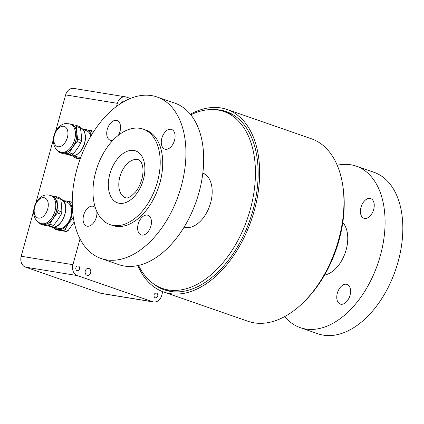 <?xml version="1.0" encoding="UTF-8"?>
<svg xmlns="http://www.w3.org/2000/svg" width="424" height="424" viewBox="0 0 424 424"><rect width="100%" height="100%" fill="white"/><g stroke="black" fill="none" stroke-linecap="round" stroke-linejoin="round"><path stroke-width="0.64" d="M158.099 179.368A50.535 30.973 -70.9 0 0 143.169 129.135A50.535 30.973 -70.9 0 0 97.335 166.712A50.535 30.973 -70.9 0 0 110.017 224.609A50.535 30.973 -70.9 0 0 158.099 179.368M143.169 129.135L145.665 129.998A50.535 30.973 109.1 0 1 160.595 180.237A50.535 30.973 109.1 0 1 112.514 225.473L110.017 224.609M113.049 140.185A10.404 6.376 109.1 0 1 110.224 140.212A10.404 6.376 109.1 0 1 107.611 128.292A10.404 6.376 109.1 0 1 117.05 120.554A10.404 6.376 109.1 0 1 119.987 131.419A10.404 6.376 109.1 0 1 118.344 135.351M165.429 149.269A10.404 6.376 109.1 0 1 164.766 149.1A10.404 6.376 109.1 0 1 162.159 137.18A10.404 6.376 109.1 0 1 171.593 129.442A10.404 6.376 109.1 0 1 174.375 140.837A10.404 6.376 109.1 0 1 165.429 149.269M138.187 224.058A10.404 6.376 109.1 0 1 147.955 215.265A10.404 6.376 109.1 0 1 150.568 227.184A10.404 6.376 109.1 0 1 141.128 234.923A10.404 6.376 109.1 0 1 138.187 224.058M96.805 211.481A10.404 6.376 109.1 0 1 94.017 222.25A10.404 6.376 109.1 0 1 86.586 226.029A10.404 6.376 109.1 0 1 83.798 214.639A10.404 6.376 109.1 0 1 92.75 206.207A10.404 6.376 109.1 0 1 93.413 206.377A10.404 6.376 109.1 0 1 95.379 207.824M181.271 186.242A85.463 52.38 -70.9 0 0 157.119 97.006A85.463 52.38 -70.9 0 0 79.606 160.558A85.463 52.38 -70.9 0 0 101.055 258.47A85.463 52.38 -70.9 0 0 181.271 186.242M101.055 258.47L118.81 264.634A85.463 52.38 -70.9 0 0 199.02 192.406A85.463 52.38 -70.9 0 0 174.874 103.165L157.119 97.006M346.435 284.239A10.404 6.376 109.1 0 1 347.097 284.409A10.404 6.376 109.1 0 1 349.71 296.328A10.404 6.376 109.1 0 1 340.271 304.066A10.404 6.376 109.1 0 1 337.488 292.671A10.404 6.376 109.1 0 1 346.435 284.239M360.972 207.378A10.404 6.376 109.1 0 1 370.735 198.586A10.404 6.376 109.1 0 1 373.348 210.505A10.404 6.376 109.1 0 1 363.909 218.243A10.404 6.376 109.1 0 1 360.972 207.378M337.244 165.228A85.463 52.38 109.1 0 1 356.261 166.15L374.016 172.314A85.463 52.38 109.1 0 1 398.163 261.55A85.463 52.38 109.1 0 1 317.952 333.778L300.197 327.614A85.463 52.38 109.1 0 1 284.7 316.553M356.261 166.15A85.463 52.38 109.1 0 1 380.413 255.386A85.463 52.38 109.1 0 1 300.197 327.614M342.804 222.51A29.357 17.994 109.1 0 1 346.154 249.805A29.357 17.994 109.1 0 1 324.561 275.038M190.842 114.814A93.635 57.388 109.1 0 1 223.872 111.528L230.529 113.839A93.635 57.388 109.1 0 1 233.539 115.042M172.208 291.67A93.635 57.388 109.1 0 1 169.102 290.747L162.445 288.437A93.635 57.388 109.1 0 1 138.558 265.392M223.872 111.528A93.635 57.388 109.1 0 1 247.372 218.805A93.635 57.388 109.1 0 1 162.445 288.437M202.852 173.066A28.609 17.538 109.1 0 1 209.726 205.735A28.609 17.538 109.1 0 1 184.085 227.116M343.212 188.548A93.635 57.388 109.1 0 1 303.838 301.946M227.063 109.487L311.38 138.765A96.608 59.212 109.1 0 1 335.628 249.45A96.608 59.212 109.1 0 1 248.008 321.291L163.691 292.019A96.608 59.212 -70.9 0 0 251.315 220.173A96.608 59.212 -70.9 0 0 227.063 109.487A96.608 59.212 -70.9 0 0 190.371 114.231M213.956 109.599A94.377 57.844 109.1 0 1 226.337 111.597A94.377 57.844 109.1 0 1 250.022 219.727A94.377 57.844 109.1 0 1 164.422 289.91A94.377 57.844 109.1 0 1 153.472 283.804M137.827 265.557A96.608 59.212 -70.9 0 0 163.691 292.019M33.676 210.967L21.2 256.255A8.92 7.007 99.3 0 0 25.498 267.131L100.939 293.323A8.92 7.007 99.3 0 0 101.861 293.562L153.589 301.989A8.92 7.007 99.3 0 0 161.682 295.501L162.737 291.67M130.401 98.474L126.384 97.08A8.92 7.007 99.3 0 0 125.462 96.847L73.734 88.415A8.92 7.007 99.3 0 0 65.641 94.902L55.523 131.647M53.339 139.576L35.855 203.043M155.279 297.77A2.412 1.892 -80.7 0 1 154.082 294.987A2.412 1.892 -80.7 0 1 156.308 293.079A2.412 1.892 -80.7 0 1 157.786 295.761A2.412 1.892 -80.7 0 1 155.534 297.834A2.412 1.892 -80.7 0 1 155.279 297.77M77.067 270.613A2.412 1.892 -80.7 0 1 75.87 267.83A2.412 1.892 -80.7 0 1 78.09 265.922A2.412 1.892 -80.7 0 1 79.574 268.604A2.412 1.892 -80.7 0 1 77.316 270.676A2.412 1.892 -80.7 0 1 77.067 270.613M121.243 103.202A2.412 1.892 -80.7 0 1 123.517 101.002A2.412 1.892 -80.7 0 1 124.312 101.389M80.014 238.951L72.928 264.682A8.92 7.007 99.3 0 0 77.226 275.563L152.667 301.756A8.92 7.007 99.3 0 0 153.589 301.989M125.462 96.847A8.92 7.007 99.3 0 0 117.368 103.334L116.505 106.472M87.026 275.287A3.567 2.804 -80.7 0 1 85.245 271.169A3.567 2.804 -80.7 0 1 88.542 268.339A3.567 2.804 -80.7 0 1 90.736 272.314A3.567 2.804 -80.7 0 1 87.392 275.383A3.567 2.804 -80.7 0 1 87.026 275.287M83.411 129.702A14.861 9.111 109.1 0 1 85.971 129.58A14.861 9.111 109.1 0 1 91.383 135.282M80.502 158.051A14.861 9.111 109.1 0 1 78.106 158.136A14.861 9.111 109.1 0 1 74.343 155.82M83.062 129.58L86.576 130.799A13.822 8.469 109.1 0 1 90.821 136.231M80.899 156.991A13.822 8.469 109.1 0 1 77.507 156.917L73.993 155.698M80.099 159.17L74.439 157.67L80.327 158.528M74.439 157.67A16.499 10.112 109.1 0 1 73.463 156.276L73.336 155.793M93.768 131.482L91.049 130.539A16.499 10.112 109.1 0 1 92.024 131.933L93.211 132.341M91.049 130.539L82.304 129.113M91.785 134.62L92.024 131.933M80.454 127.916A16.499 10.112 109.1 0 0 79.479 126.522L75.562 125.16A16.499 10.112 109.1 0 1 76.537 126.553L80.454 127.916L81.26 134.318L81.546 140.54L77.629 139.178A16.499 10.112 109.1 0 1 76.977 141.542L80.894 142.904L77.327 148.596L73.241 154.108A16.499 10.112 109.1 0 1 71.614 155.078L62.869 153.652L58.952 152.29A16.499 10.112 109.1 0 1 57.977 150.896L57.95 150.727M75.562 125.16L70.93 124.354A14.861 9.111 109.1 0 1 76.823 132.776L76.537 126.553M70.67 124.322A14.861 9.111 109.1 0 1 70.93 124.354L70.649 124.312M77.629 139.178L76.823 132.776A14.861 9.111 109.1 0 1 72.891 147.054A14.861 9.111 109.1 0 1 63.065 152.916A14.861 9.111 109.1 0 1 61.008 152.147M70.808 124.38L71.826 124.736A14.713 9.021 109.1 0 1 75.514 141.595A14.713 9.021 109.1 0 1 62.169 152.534L61.151 152.184M71.285 124.619A14.713 9.021 109.1 0 1 71.497 146.508A14.713 9.021 109.1 0 1 61.676 152.29C57.314 151.23 55.751 148.628 55.438 148.14L54.447 146.333C52.523 140.996 53.117 135.685 56.228 130.396C59.62 125.79 62.81 123.522 65.8 123.585C69.107 123.707 70.935 124.052 71.285 124.619M65.105 142.533A10.627 6.514 109.1 0 1 53.869 140.704A10.627 6.514 109.1 0 1 63.706 126.31A10.627 6.514 109.1 0 1 65.105 142.533M73.241 154.108L69.324 152.746A16.499 10.112 109.1 0 1 67.697 153.716L71.614 155.078M81.546 140.54A16.499 10.112 109.1 0 1 80.894 142.904M58.952 152.29L67.697 153.716M69.324 152.746L72.891 147.054L76.977 141.542M63.748 201.098A14.861 9.111 109.1 0 1 66.308 200.971A14.861 9.111 109.1 0 1 72.202 209.392A14.861 9.111 109.1 0 1 68.269 223.671A14.861 9.111 109.1 0 1 58.443 229.532A14.861 9.111 109.1 0 1 54.68 227.211M63.399 200.976L66.907 202.195A13.822 8.469 109.1 0 1 70.379 218.031A13.822 8.469 109.1 0 1 57.844 228.308L54.33 227.089M72.218 202.222L71.386 201.93A16.499 10.112 109.1 0 1 72.218 203.085M73.225 216.876A16.499 10.112 109.1 0 1 72.801 218.318L73.485 218.551M74.136 222.022L68.153 230.561L65.148 229.517A16.499 10.112 109.1 0 1 63.52 230.486L66.526 231.531L62.328 230.879L57.781 230.105L54.776 229.061A16.499 10.112 109.1 0 1 53.8 227.667L53.668 227.19M68.153 230.561A16.499 10.112 109.1 0 1 66.526 231.531M71.386 201.93L62.641 200.504M72.748 213.076L72.202 209.392L72.234 204.4M65.148 229.517L68.269 223.671L72.801 218.318M54.776 229.061L63.52 230.486M60.791 199.307A16.499 10.112 109.1 0 0 59.816 197.913L55.894 196.551A16.499 10.112 109.1 0 1 56.874 197.944L60.791 199.307L61.597 205.709L61.883 211.936L57.961 210.574A16.499 10.112 109.1 0 1 57.309 212.938L61.231 214.3L57.664 219.987L53.578 225.499L49.656 224.137A16.499 10.112 109.1 0 1 48.029 225.107L51.951 226.469L47.838 225.849L43.206 225.043L39.284 223.687A16.499 10.112 109.1 0 1 38.308 222.293L38.282 222.118M53.578 225.499A16.499 10.112 109.1 0 1 51.951 226.469M49.656 224.137L53.223 218.45A14.861 9.111 109.1 0 1 43.396 224.307L48.029 225.107M51.002 195.713A14.861 9.111 109.1 0 1 51.267 195.75A14.861 9.111 109.1 0 1 57.155 204.172A14.861 9.111 109.1 0 1 53.223 218.45L57.309 212.938M39.284 223.687L43.396 224.307A14.861 9.111 109.1 0 1 41.345 223.538M51.14 195.777L52.157 196.127A14.713 9.021 109.1 0 1 55.851 212.986A14.713 9.021 109.1 0 1 42.506 223.93L41.488 223.575M51.617 196.01A14.713 9.021 109.1 0 1 54.521 212.525A14.713 9.021 109.1 0 1 42.008 223.687C41.541 223.739 34.519 222.24 33.708 213.362C33.432 209.286 34.386 205.428 36.565 201.787C39.278 198.008 41.812 195.877 44.16 195.406C47.7 194.176 51.537 195.756 51.617 196.01M34.206 212.095A10.627 6.514 109.1 0 1 44.043 197.701A10.627 6.514 109.1 0 1 45.442 213.929A10.627 6.514 109.1 0 1 34.206 212.095M61.883 211.936A16.499 10.112 109.1 0 1 61.231 214.3M57.961 210.574L56.874 197.944M55.894 196.551L50.981 195.703M120.199 203.393A27.496 16.854 -70.9 0 0 144.637 164.788A27.496 16.854 -70.9 0 0 114.941 162.434A27.496 16.854 -70.9 0 0 120.199 203.393M138.722 159.843A20.066 12.296 -70.9 0 0 120.522 174.762A20.066 12.296 -70.9 0 0 125.557 197.754L126.336 197.913C127.121 198.188 128.705 197.626 131.09 196.233L135.452 192.125C139.019 187.652 141.383 182.315 142.533 176.114C143.27 171.407 143.127 167.496 142.098 164.385L141.219 162.307C140.911 161.47 140.079 160.648 138.722 159.843M152.667 301.756L100.939 293.323M77.226 275.563L25.498 267.131M72.928 264.682L21.2 256.255M117.368 103.334L65.641 94.902M81.371 149.937A14.713 9.021 109.1 0 1 70.713 155.502C74.539 156.514 78.154 154.659 81.562 149.937C87.153 142.215 86.623 129.474 80.364 127.698A14.713 9.021 109.1 0 1 81.371 149.937M60.701 199.095A14.713 9.021 109.1 0 1 64.395 215.954A14.713 9.021 109.1 0 1 51.05 226.893C62.015 231.557 72.197 202.232 60.701 199.095L60.659 199.079M184.281 226.792L186.555 227.582M202.804 173.437L205.084 174.227M67.872 154.516L70.713 155.502M48.204 225.907L51.05 226.893"/></g></svg>
